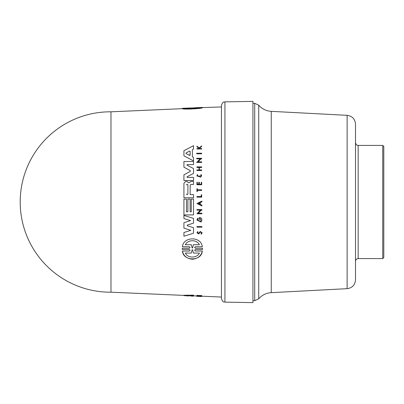 <?xml version="1.0" encoding="UTF-8"?>
<svg xmlns="http://www.w3.org/2000/svg" width="404" height="404" viewBox="0 0 404 404"><rect width="100%" height="100%" fill="white"/><g stroke="black" fill="none" stroke-linecap="round" stroke-linejoin="round"><path stroke-width="0.61" d="M271.251 111.347A17.685 17.685 0 0 1 258.732 105.176L258.732 298.824A17.685 17.685 0 0 1 271.251 292.653L271.251 111.347L347.127 115.327L347.127 288.673C352.248 287.946 355.045 285.002 355.505 279.846L355.505 160.661M382.739 258.59L383.8 257.53L383.8 146.47L382.739 145.41L382.739 258.59L358.156 258.59L358.156 145.41C357.439 145.011 356.621 146.192 355.505 142.753M224.927 302.136L224.927 101.864L252.934 101.374L252.934 302.626L224.927 302.136C223.907 301.45 223.114 303.404 221.453 298.601L221.453 297.056L201.677 296.183M110.974 111.807A90.193 90.193 0 0 0 20.2 202A90.193 90.193 0 0 0 110.974 292.193L110.974 111.812L182.209 108.671L182.209 108.317L221.453 106.944L221.453 105.399L221.453 298.601M201.02 222.028L196.915 220.039L201.02 222.018L201.924 220.508L201.02 222.028M201.192 220.044L199.94 218.342L201.192 220.034L200.536 221.412L197.687 220.039L198.344 218.655L197.859 218.049L196.915 220.039M201.611 232.845L200.434 231.992L199.985 232.33L200.434 231.977L201.611 232.83L201 233.689L201.177 234.209L202.151 232.83L200.263 231.462L198.485 233.386L197.521 232.729L197.96 232.073L197.521 232.739M202.151 232.83L201.177 234.219L201 233.689M198.611 233.926L196.93 232.729L198.611 233.916L199.207 233.451L198.611 233.926M197.96 232.083L197.753 231.542L196.935 232.729M201.187 176.048L200.773 174.861L201.187 176.043L200.808 177.174L197.374 176.048L197.758 174.912L197.364 174.624L196.884 176.048L201.677 176.038L201.157 174.558L200.773 174.861M189.37 249.551L182.229 249.576L189.375 249.551L190.102 250.298L189.37 251.041L182.431 251.056C183.214 261.61 201.748 261.368 202.283 251.02L195.344 251.03L194.617 250.288L195.344 249.541L202.485 249.531L202.485 248.213L195.349 248.228L194.612 247.48L195.349 246.728L202.283 246.718C201.248 236.148 183.27 236.406 182.431 246.748L189.37 246.738L182.431 246.748M199.995 296.097L201.677 295.95L201.677 296.521L196.687 296.309L196.93 295.95M182.431 108.671L182.229 108.323L189.375 108.004C190.334 107.969 190.334 107.979 189.37 108.035L182.431 108.343C183.214 109.237 201.748 108.277 202.283 107.459L195.344 107.767C194.385 107.797 194.385 107.787 195.344 107.742L202.485 107.429L202.283 107.792M199.374 107.671C197.273 108.196 187.698 108.691 185.345 108.307L199.374 107.671M193.592 108.297L190.92 108.418M191.365 108.398L191.365 108.035M189.375 108.004C190.334 107.969 190.334 107.979 189.37 108.035L189.37 108.004M202.283 107.459L202.283 107.817C201.833 108.651 183.295 109.646 182.431 108.706L182.431 108.343M195.344 107.767C194.385 107.797 194.385 107.787 195.344 107.742L195.344 107.767M193.354 108.307L193.354 107.944M196.687 296.309L201.677 296.521M196.93 295.763L196.93 295.385L201.677 295.571L201.677 295.95L199.152 296.076L196.93 295.763L198.763 296.082L196.93 296.076L199.995 296.177M199.152 295.703L199.152 296.076M190.138 154.782L189.698 154.54M196.687 295.965L193.521 295.824L193.521 296.132L192.375 296.127L193.521 295.925L193.521 295.526L183.931 295.612L183.931 295.248L193.521 295.142L193.521 295.556M183.931 295.612L188.865 295.975M190.138 295.93L192.375 296.127M221.453 106.944L221.453 297.011M193.521 177.406L193.521 180.512L183.931 180.537L193.521 180.512L193.521 177.396L187.163 177.401L187.012 176.806L193.521 173.437L187.012 176.816L187.163 177.417L187.012 176.816M190.289 170.624L190.289 171.372L190.289 170.624L183.931 167.19L190.289 170.614L190.289 171.372L183.931 174.816L183.931 180.527M193.521 161.509L193.521 164.595L187.158 164.615L187.012 165.211L187.158 164.605L193.521 164.595L193.521 161.494L183.931 161.509L183.931 167.19M193.521 168.549L193.521 173.437L193.521 168.539L187.012 165.201L187.158 164.605M190.839 230.341L183.931 228.124L190.839 230.331L183.931 232.512L183.931 236.239L193.521 233.209L183.931 236.239M190.557 220.594L183.931 218.519L190.557 220.584L183.931 222.71L183.931 228.124M193.521 218.428L193.521 223.114L193.521 218.418L183.931 215.433L183.931 218.519M193.521 223.129L187.264 225.084L187.264 225.765L187.264 225.073L193.521 223.129M193.521 227.704L193.521 233.209L193.521 227.689L187.264 225.75L187.264 225.073M193.521 181.391L193.521 184.471L190.829 184.477L190.158 185.148L190.158 194.587L190.158 185.138L190.829 184.461L193.521 184.461L193.521 181.376L191.294 181.381L188.663 182.85L186.89 181.381L185.8 181.381L183.931 183.239L183.931 197.768L193.521 197.753L183.931 197.768M193.521 194.592L193.521 197.753L193.521 194.582L190.158 194.587M193.521 199.086L193.521 214.893L193.521 199.076L191.259 199.076L191.259 211.782L191.259 199.091M193.521 214.908L183.931 214.918L193.521 214.893M186.466 199.096L186.466 211.792L186.466 199.086L183.931 199.086L183.931 214.908M190.127 199.091L190.127 211.787L190.127 199.081L187.875 199.081L187.875 211.787L187.875 199.096M193.521 160.898L183.931 155.823L193.521 160.888L193.521 157.449L193.521 160.888M193.521 145.647L193.521 149.051L193.521 145.637L183.931 150.712L183.931 155.813M193.521 149.066L192.375 149.667L192.375 156.848L192.375 149.652L193.521 149.066M199.94 219.498L199.44 219.498L199.94 219.498M201.924 219.564L201.924 219.554C201.591 218.276 200.768 217.589 199.44 217.488L199.44 219.488M201.677 161.863L201.677 162.408L196.687 162.428L201.677 162.408L201.677 161.852L198.061 161.858L201.03 158.828L201.677 158.828L201.677 158.277L196.687 158.282L196.687 158.833L200.197 158.828L196.687 162.413M200.187 158.838L196.687 158.833M201.677 158.287L201.677 158.838L201.03 158.838L198.061 161.868M201.924 213.787L196.93 213.792L201.924 213.777L201.924 213.211L201.924 213.787M200.429 210.141L196.93 210.136L200.44 210.131L196.93 213.782M201.924 213.211L198.308 213.216L201.273 210.131L201.924 210.131L201.924 209.57L201.924 210.131L201.273 210.141L198.308 213.226M201.924 201.121L201.924 201.808L201.924 201.111L196.935 203.505L201.924 205.883L196.935 203.515M201.924 201.818L200.217 202.636L200.217 204.374L200.217 202.626L201.924 201.818M201.924 205.197L201.924 205.883L201.924 205.187L200.217 204.374M199.046 167.458L196.93 167.458L199.046 167.443L199.046 169.953L199.046 167.458M201.677 166.897L201.677 167.443L201.677 166.882L196.93 166.892L196.93 167.448M201.677 167.453L199.329 167.458L199.329 169.953L199.329 167.443L201.677 167.453M201.677 169.963L201.677 170.508L196.93 170.523L201.677 170.508L201.677 169.948L199.329 169.953M201.677 182.295L201.677 184.729L196.93 184.749L201.677 184.729L201.677 182.285L201.258 182.285L201.258 184.219L201.258 182.3M197.334 182.305L197.334 184.224L197.334 182.29L196.93 182.295L196.93 184.739M199.329 182.3L199.329 184.224L199.329 182.29L198.748 182.29L198.748 184.224L198.748 182.3M199.985 232.33L199.207 233.462L199.985 232.32M201.677 148.581L201.677 148.98L201.677 148.566L199.995 148.571L199.485 148.167L201.677 146.465L199.485 148.182M201.677 148.995L196.93 149L201.677 148.995M198.763 148.571L198.763 148.142L196.93 146.713L198.763 148.132L198.763 148.571L196.93 148.576L196.93 148.99M201.677 145.94L201.677 146.465L201.677 145.925L199.152 147.909L196.93 146.172L196.93 146.697M197.758 174.912L197.374 176.058M201.677 176.058L196.884 176.048M197.334 191.562L196.93 191.562L197.334 191.552L197.334 190.39L201.677 190.38L197.334 190.4L197.334 191.562M197.334 188.754L197.334 189.824L197.334 188.744L196.93 188.744L196.93 191.552M201.677 189.829L201.677 190.38L201.677 189.819L197.334 189.824M201.677 194.849L201.677 197.147L196.93 197.152L201.677 197.137L201.677 194.839L201.207 194.839L201.207 196.561L201.207 194.854M201.924 227.144L196.93 227.149L201.924 227.134L201.924 226.568L201.924 227.144M201.677 153.247L201.677 153.788L196.687 153.808L201.677 153.788L201.677 153.237L196.687 153.242L196.687 153.793M202.283 251.02L202.283 251.036C201.268 255.757 198.036 258.499 192.577 259.267C186.901 258.696 183.517 255.964 182.431 251.066M202.283 246.718L195.349 246.728M202.505 248.884L202.485 249.546L195.344 249.541M199.374 253.05L193.354 253.061L192.647 249.829L192.072 249.834L191.365 253.066L192.072 249.818L192.647 249.818L193.354 253.05L199.374 253.04C197.273 258.252 187.698 258.504 185.345 253.061L191.365 253.05L185.345 253.076M199.374 244.718L193.329 244.728L192.642 247.96L192.077 247.96L191.39 244.733L185.345 244.743C187.688 239.506 196.819 239.284 199.374 244.718C196.859 239.335 187.714 239.486 185.345 244.753M189.37 246.753L190.102 247.485L189.37 248.233L182.229 248.248L182.209 248.904M201.924 226.568L196.93 226.573L196.93 227.139M201.207 196.561L196.93 196.571L196.93 197.142M198.748 184.224L197.334 184.224M201.258 184.219L199.329 184.224M196.93 170.523L196.93 169.958L199.046 169.953M199.929 204.232L198.394 203.5L199.929 202.763L199.929 204.232L199.929 202.778L198.394 203.51M201.924 209.57L196.93 209.575L196.93 210.136M190.138 151.313L190.138 155.192L189.698 155.449L185.992 153.515L185.992 153L189.698 151.056L190.138 151.313L189.698 151.071L185.992 153.01L185.992 153.53L185.992 153.01M193.521 157.449L192.375 156.848M187.875 211.787L186.466 211.792M191.259 211.782L190.127 211.787M186.491 184.961L186.491 184.951C186.966 184.047 187.436 184.047 187.9 184.951C187.436 184.057 186.966 184.057 186.491 184.961L186.491 184.951M187.9 194.016L187.9 194.006C187.431 194.91 186.961 194.91 186.491 194.006M187.9 184.951L187.9 194.006M355.505 202L355.505 124.154C355.045 118.998 352.248 116.054 347.127 115.327M252.934 103.318L254.702 103.318L254.702 300.682L258.732 298.824M192.072 108.247L192.072 107.888M192.647 108.222L192.647 107.863M252.934 300.682L254.702 300.682M110.974 292.193L183.931 295.405M224.927 101.864C223.907 102.55 223.114 100.596 221.453 105.399M382.739 145.41L358.156 145.41M358.156 258.59C356.545 258.747 355.661 259.631 355.505 261.247M347.127 288.673L271.251 292.653M254.702 103.318L258.732 105.176"/></g></svg>
